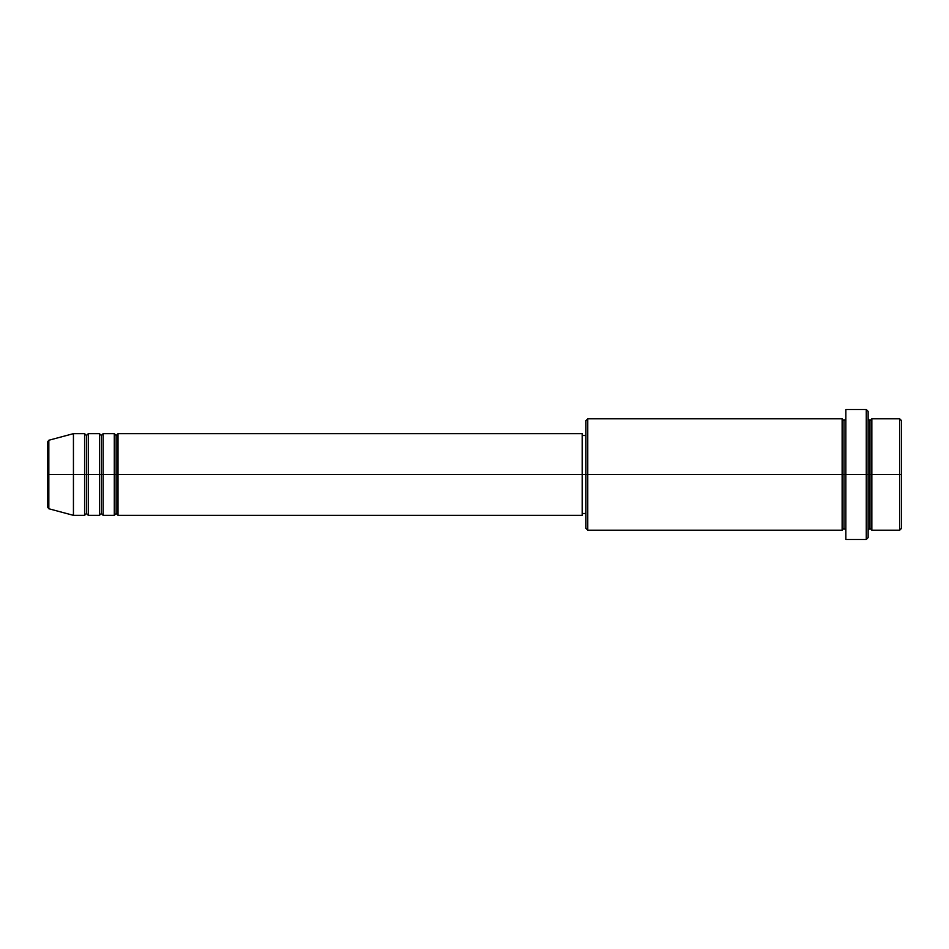 <?xml version="1.0" encoding="UTF-8"?>
<svg xmlns="http://www.w3.org/2000/svg" width="949" height="949" viewBox="0 0 949 949"><rect width="100%" height="100%" fill="white"/><g stroke="black" fill="none" stroke-linecap="round" stroke-linejoin="round"><path stroke-width="0.71" stroke-dasharray="4.75 3.56" d="M47.45 506.956L47.45 474.5L47.45 506.956L47.45 474.5L48.826 474.5L48.826 508.747L48.826 474.5L73.441 474.5L73.441 515.343L73.441 474.5L84.58 474.5L84.58 433.657L84.58 474.5L88.293 474.5L88.293 433.657L88.293 474.5L99.443 474.5L99.443 433.657L99.443 474.5L103.156 474.5L103.156 433.657L103.156 474.5L114.295 474.5L114.295 433.657L114.295 474.5L118.008 474.5L118.008 433.657L118.008 474.5L582.188 474.5L582.188 515.343L582.188 474.5L587.763 474.5L587.763 530.206L587.763 474.5L843.993 474.5L843.993 420.656L843.993 474.5L845.844 474.5L845.844 418.794L845.844 474.5L845.844 418.794L845.844 474.5L868.133 474.5L868.133 537.632L868.133 418.794L868.133 474.5L868.133 418.794L868.133 474.5L871.846 474.5L871.846 418.794L871.846 474.5L901.55 474.5L901.55 528.344L901.55 420.656L901.55 474.5L899.688 474.5L899.688 530.206L899.688 474.5L871.846 474.5L871.846 418.794M118.008 515.343L118.008 474.5L116.146 474.5L116.146 435.508L116.146 513.492L116.146 474.5L114.295 474.5L114.295 515.343M103.156 515.343L103.156 474.5L101.294 474.5L101.294 435.508L101.294 513.492L101.294 474.5L99.443 474.5L99.443 515.343M88.293 515.343L88.293 474.5L86.442 474.5L86.442 435.508L86.442 513.492L86.442 474.5L84.58 474.5L84.58 515.343M585.901 528.344L585.901 474.5L585.901 528.344M866.271 539.483L866.271 474.5L866.271 539.483M871.846 530.206L871.846 474.5L869.984 474.5L869.984 420.656L869.984 528.344L869.984 474.5L868.133 474.5L868.133 411.368L868.133 530.206L868.133 474.5L868.133 530.206L868.133 474.5L868.133 530.206L868.133 474.5L845.844 474.5L845.844 409.517L845.844 539.483L845.844 418.794L845.844 530.206L845.844 474.5L845.844 530.206L845.844 474.5L845.844 530.206L845.844 474.5L843.993 474.5L843.993 420.656L843.993 528.344L843.993 474.5L843.993 528.344L843.993 474.5L842.131 474.5L842.131 418.794L842.131 530.206M842.131 418.794L842.131 474.5L585.901 474.5L585.901 435.508L585.901 482.104L585.901 420.656L585.901 474.5L582.188 474.5L582.188 513.492L582.188 433.657L582.188 513.492L582.188 435.508L582.188 474.5L118.008 474.5L118.008 433.657M48.826 508.747L48.826 440.253M99.443 433.657L99.443 474.5L88.293 474.5L88.293 433.657M84.58 433.657L84.58 474.5L73.441 474.5L73.441 433.657L73.441 474.5L47.45 474.5L47.45 442.044M899.688 418.794L899.688 474.5L899.688 418.794M866.271 409.517L866.271 474.5L866.271 409.517M587.763 474.5L587.763 418.794L587.763 474.5M585.901 482.104L585.901 513.492L585.901 482.104M114.295 433.657L114.295 474.5L103.156 474.5L103.156 433.657M842.131 474.5L842.131 530.206L842.131 474.5M871.846 474.5L871.846 530.206L871.846 474.5M869.984 474.5L869.984 528.344L869.984 474.5M84.58 474.5L84.58 515.343L84.58 474.5M88.293 474.5L88.293 515.343L88.293 474.5M86.442 474.5L86.442 513.492L86.442 474.5M99.443 474.5L99.443 515.343L99.443 474.5M103.156 474.5L103.156 515.343L103.156 474.5M101.294 474.5L101.294 513.492L101.294 474.5M114.295 474.5L114.295 515.343L114.295 474.5M118.008 474.5L118.008 515.343L118.008 474.5M116.146 474.5L116.146 513.492L116.146 474.5M47.45 474.5L47.45 442.044L47.45 474.5M48.826 474.5L48.826 440.253L48.826 474.5"/><path stroke-width="1.42" d="M47.45 474.5L47.45 506.956L47.45 474.5L47.45 506.956L48.826 508.747L48.826 474.5L48.826 508.747L48.826 474.5L47.45 474.5L47.45 442.044L47.45 474.5L73.441 474.5L48.826 474.5L48.826 440.253L48.826 474.5L48.826 440.253L47.45 442.044L47.45 474.5M868.133 418.829L868.133 474.5L868.133 411.368L868.133 418.829L869.984 420.656L871.846 418.794L871.846 474.5L899.688 474.5L899.688 530.206L899.688 474.5L901.55 474.5L901.55 420.656L901.55 528.344L901.55 474.5L871.846 474.5L871.846 418.794L871.846 474.5L868.133 474.5L868.133 537.632L868.133 474.5L843.993 474.5L843.993 420.656L843.993 474.5L587.763 474.5L587.763 530.206L587.763 474.5L582.188 474.5L582.188 515.343L582.188 474.5L118.008 474.5L118.008 433.657L118.008 474.5L116.146 474.5L116.146 435.508L116.146 474.5L114.295 474.5L114.295 433.657L114.295 474.5L103.156 474.5L103.156 433.657L103.156 474.5L101.294 474.5L101.294 435.508L101.294 474.5L99.443 474.5L99.443 433.657L99.443 474.5L88.293 474.5L88.293 433.657L88.293 474.5L86.442 474.5L86.442 435.508L86.442 474.5L84.58 474.5L84.58 433.657L84.58 474.5L73.441 474.5L73.441 515.343L73.441 474.5L84.58 474.5L84.58 433.657L73.441 433.657L73.441 474.5L73.441 433.657L48.826 440.253M118.008 515.343L116.146 513.492L114.295 515.343L114.295 474.5L116.146 474.5L116.146 435.508L116.146 513.492L116.146 474.5L116.146 513.492L116.146 474.5L118.008 474.5L118.008 515.343L582.188 515.343M103.156 515.343L101.294 513.492L99.443 515.343L99.443 474.5L101.294 474.5L101.294 435.508L101.294 513.492L101.294 474.5L101.294 513.492L101.294 474.5L103.156 474.5L103.156 515.343L114.295 515.343M88.293 515.343L86.442 513.492L84.58 515.343L84.58 474.5L86.442 474.5L86.442 435.508L86.442 513.492L86.442 474.5L86.442 513.492L86.442 474.5L88.293 474.5L88.293 515.343L99.443 515.343M84.58 433.657L86.442 435.508L88.293 433.657L88.293 474.5L99.443 474.5L99.443 433.657L101.294 435.508L103.156 433.657L103.156 474.5L114.295 474.5L114.295 433.657L116.146 435.508L118.008 433.657L118.008 474.5L582.188 474.5L582.188 433.657L582.188 474.5L585.901 474.5L585.901 528.344L585.901 420.656L585.901 474.5L842.131 474.5L842.131 418.794L842.131 474.5L842.131 418.794L587.763 418.794L587.763 474.5L587.763 418.794L585.901 420.656M845.844 530.206L843.993 528.344L842.131 530.206L842.131 474.5L843.993 474.5L843.993 528.344L843.993 420.656L843.993 474.5L845.844 474.5L845.844 539.483L845.844 409.517L845.844 474.5L866.271 474.5L866.271 539.483L866.271 409.517L866.271 474.5L869.984 474.5L869.984 420.656L869.984 528.344L869.984 474.5L869.984 528.344L869.984 474.5L871.846 474.5L871.846 530.206L899.688 530.206L901.55 528.344M899.688 474.5L899.688 418.794L899.688 474.5M842.131 474.5L842.131 530.206L842.131 474.5M871.846 474.5L871.846 530.206L871.846 474.5M84.58 474.5L84.58 515.343L84.58 474.5M88.293 474.5L88.293 515.343L88.293 474.5M99.443 474.5L99.443 515.343L99.443 474.5M103.156 474.5L103.156 515.343L103.156 474.5M114.295 474.5L114.295 515.343L114.295 474.5M118.008 474.5L118.008 515.343L118.008 474.5M842.131 530.206L587.763 530.206L585.901 528.344M845.844 539.483L866.271 539.483L868.133 537.632M845.844 418.794L843.993 420.656L842.131 418.794M585.901 513.492L582.188 513.492M84.58 515.343L73.441 515.343L48.826 508.747M99.443 433.657L88.293 433.657M901.55 420.656L899.688 418.794L871.846 418.794M868.133 411.368L866.271 409.517L845.844 409.517M585.901 435.508L582.188 435.508M582.188 433.657L118.008 433.657M114.295 433.657L103.156 433.657M871.846 530.206L869.984 528.344L868.133 530.206"/></g></svg>

